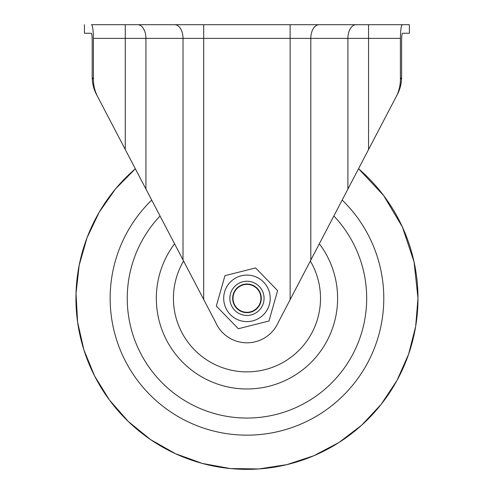 <?xml version="1.0" encoding="UTF-8"?>
<svg xmlns="http://www.w3.org/2000/svg" width="494" height="494" viewBox="0 0 494 494"><rect width="100%" height="100%" fill="white"/><g stroke="black" fill="none" stroke-linecap="round" stroke-linejoin="round"><path stroke-width="0.74" d="M91.569 24.7L91.52 24.7C92.631 25.49 93.267 30.054 93.409 38.384L368.561 38.384L368.561 149.546L397.398 94.342C400.177 88.988 401.579 83.301 401.616 77.274L400.406 79.497C400.368 85.592 398.948 91.347 396.139 96.756L278.283 322.36A34.203 34.203 0 0 1 215.65 322.36L96.484 94.459M402.301 24.7L368.561 24.7L368.561 38.384L400.406 38.384C400.554 30.054 401.19 25.49 402.301 24.7L409.384 24.7L409.384 33.252L402.524 33.252C401.986 33.648 401.684 35.926 401.616 40.094L401.616 77.274M96.423 94.348L97.689 96.762C94.879 91.341 93.452 85.586 93.409 79.485L92.199 77.268C92.236 83.295 93.644 88.988 96.423 94.348L96.645 94.768M97.689 96.762L125.26 149.491L125.26 24.7L91.52 24.7M93.409 38.384L93.409 79.485M400.406 38.384L400.406 79.497M409.384 24.7L402.252 24.7M140.876 24.7L126.68 24.7M367.141 24.7L352.944 24.7M84.437 24.7L84.437 33.252L91.297 33.252C91.835 33.648 92.137 35.926 92.199 40.094L92.199 77.268M342.095 24.7L315.857 24.7L342.095 24.7M177.964 24.7L125.26 24.7M368.561 24.7L174.746 24.7A13.684 8.268 -90 0 1 183.015 38.384L183.015 259.949M310.331 261.011A73.538 73.538 0 0 1 227.635 369.29A73.538 73.538 0 0 1 183.589 261.036M342.169 200.07A136.819 136.819 0 0 1 193.636 424.334A136.819 136.819 0 0 1 151.726 200.107M333.851 215.983A119.715 119.715 0 0 1 202.657 409.551A119.715 119.715 0 0 1 160.044 216.014M319.34 243.764A90.643 90.643 0 0 1 337.606 298.339A90.643 90.643 0 0 0 319.34 243.764A90.643 90.643 0 0 1 218.212 384.295A90.643 90.643 0 0 1 174.573 243.795A90.643 90.643 0 0 0 218.212 384.295A90.643 90.643 0 0 0 337.606 298.339A90.643 90.643 0 0 1 218.212 384.295A90.643 90.643 0 0 1 174.573 243.795M246.963 312.288A13.956 13.956 0 0 1 234.878 291.361A13.956 13.956 0 0 1 259.054 291.361A13.956 13.956 0 0 1 246.963 312.288M230.766 281.648A23.261 23.261 0 0 0 240.609 320.711A23.261 23.261 0 0 0 269.52 292.652A23.261 23.261 0 0 0 230.766 281.648M216.329 306.058L224.961 275.664L255.602 267.939L277.603 290.614L268.971 321.014L238.33 328.732L216.329 306.058M257.244 288.36A14.326 14.326 0 0 1 256.942 308.614A14.326 14.326 0 0 1 236.688 308.312A14.326 14.326 0 0 1 236.99 288.058A14.326 14.326 0 0 1 257.244 288.36M259.239 286.427A17.105 17.105 0 0 0 230.513 293.664A17.105 17.105 0 0 0 251.143 314.919A17.105 17.105 0 0 0 259.239 286.427M145.928 189.023L145.928 38.384A13.684 8.268 -90 0 0 137.659 24.7M203.689 299.481L203.689 24.7M290.132 299.673L290.132 24.7M310.806 260.103L310.806 38.384A13.684 8.268 -90 0 1 319.075 24.7M347.893 189.116L347.893 38.384A13.684 8.268 -90 0 1 356.162 24.7M413.947 335.29A171.023 171.023 0 0 1 391.273 390.118M328.59 448.626A171.023 171.023 0 0 1 242.468 469.3M160.056 445.631A171.023 171.023 0 0 1 114.96 407.068M81.405 341.218A171.023 171.023 0 0 1 76.718 282.074M106.012 201.484A171.023 171.023 0 0 1 135.337 168.769A171.023 171.023 0 0 0 175.697 453.801A171.023 171.023 0 0 0 417.986 298.339L415.658 326.497L408.6 354.21L396.985 380.448L381.17 404.351L361.645 425.217L338.989 442.494L313.844 455.74L286.891 464.632L258.837 468.948L230.42 468.559L202.392 463.452L175.518 453.72L150.577 439.604L128.317 421.499L109.446 400.01L94.582 375.977L83.906 349.919L77.607 322.119L76.014 293.56L79.188 265.167L87.024 237.775L99.251 212.142L115.503 188.943L135.337 168.769L115.503 188.943L99.251 212.142L87.024 237.775L79.188 265.167L76.014 293.56L77.607 322.119L83.906 349.919L94.582 375.977L109.446 400.01L128.317 421.499L150.577 439.604L175.518 453.72L202.392 463.452L230.42 468.559L258.837 468.948L286.891 464.632L313.844 455.74L338.989 442.494L361.645 425.217L381.17 404.351L396.985 380.448L408.6 354.21L415.658 326.497L417.986 298.339A171.023 171.023 0 0 0 358.545 168.726L383.628 195.519L402.419 227.036L414.052 261.845L417.986 298.339L414.052 261.845L402.419 227.036L383.628 195.519L358.545 168.726M369.086 178.606A171.023 171.023 0 0 1 386.87 199.971M408.779 242.968A171.023 171.023 0 0 1 415.608 269.915"/></g></svg>
